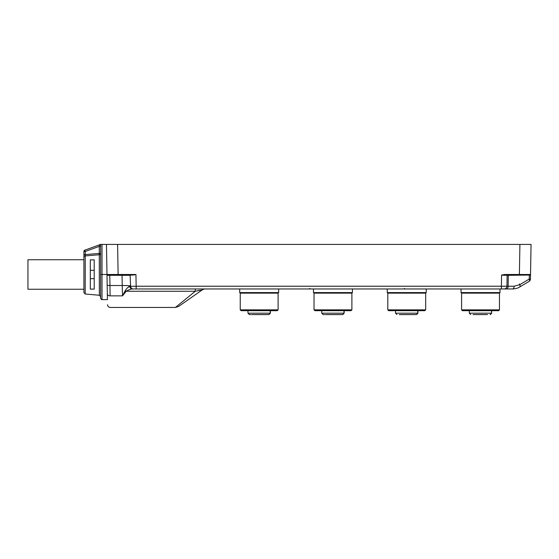 <?xml version="1.0" encoding="UTF-8"?>
<svg xmlns="http://www.w3.org/2000/svg" width="559" height="559" viewBox="0 0 559 559"><rect width="100%" height="100%" fill="white"/><g stroke="black" fill="none" stroke-linecap="round" stroke-linejoin="round"><path stroke-width="0.84" d="M314.025 309.847L351.891 309.847L351.052 310.685L314.857 310.685L314.025 309.847L314.025 293.14L351.891 293.14L352.443 292.588L352.443 288.968L352.443 292.588L313.466 292.588L313.466 288.968M504.546 275.049L519.388 275.049L519.388 274.497L504.546 274.497L504.4 275.314L501.563 275.049L501.367 288.968L504.148 288.968L132.343 288.968C130.624 289.073 128.577 289.835 126.215 291.253L122.498 295.865L122.225 285.523L122.498 295.865L125.251 290.631C126.998 288.025 128.521 286.599 129.814 286.355L136.151 286.229L136.151 288.968M503.792 288.968L512.533 288.968A2.781 1.6 -90 0 0 514.126 286.229L508.117 286.229L508.313 275.321L529.967 275.049A0.559 0.559 0 0 0 530.526 274.497L531.05 244.423L519.912 244.423L531.05 244.423L530.512 275.049L529.324 275.321L529.261 279.06L530.442 279.06L530.526 274.497L519.388 274.497L519.912 244.423L525.341 244.423M530.442 279.06A2.781 2.781 0 0 1 529.08 281.408L519.639 287.019C518.116 288.116 515.747 288.765 512.533 288.968M112.17 244.423L100.62 244.423L102.011 244.423L102.011 299.61C101.717 299.91 101.256 299.449 100.62 298.22L100.62 274.462L106.986 274.49L107.426 299.61L106.462 244.423L519.912 244.423M107.328 293.943C107.58 308.191 107.58 308.191 107.328 293.943L107.174 285.328L109.962 285.523L110.109 295.865C110.347 311.16 110.347 311.16 110.109 295.865A2.781 1.963 179 0 1 107.328 293.943M130.387 275.321L109.781 275.301L109.962 285.523L122.225 285.523A8.35 0.727 179 0 1 130.575 286.103L130.114 275.049L132.972 275.049L107.747 275.308L109.781 275.301L107.747 275.308L107.042 274.721M519.388 275.049L526.347 275.049M507.404 275.049L504.4 275.314M504.546 274.497L501.563 275.049M134.754 274.853L132.972 275.049L135.942 274.497L136.151 286.229L506.936 286.229L507.125 275.321L506.671 275.335M129.555 289.618L130.268 289.38M205.328 288.968A5.569 5.569 0 0 0 202.134 289.974L178.621 306.437L202.134 289.974L195.287 291.253L189.284 296.151M199.374 290.331L198.249 290.575M123.099 295.18L125.251 290.631A2.781 1.397 37.5 0 0 126.215 291.253L195.287 291.253L175.421 307.45L195.287 291.253L195.287 288.968M132.343 288.968A2.781 2.529 90 0 1 129.814 286.355L130.582 286.229A2.781 2.781 0 0 0 133.363 288.968M129.814 286.355L127.829 287.515M504.148 288.968A2.781 2.781 0 0 0 506.936 286.229L508.117 286.229A2.781 1.6 -90 0 1 506.524 288.968M519.639 287.019A2.781 1.418 -120.7 0 0 519.814 284.671L514.126 286.229M519.877 284.838L519.36 283.972L519.877 284.838M107.545 275.049A0.559 0.559 0 0 1 106.986 274.497L118.124 274.497L117.6 244.423M240.244 309.847L278.109 309.847L277.271 310.685L241.076 310.685L240.244 309.847L240.244 293.14L278.109 293.14L278.661 292.588L278.661 288.968L278.661 292.588L239.685 292.588L239.685 288.968M387.806 309.847L425.672 309.847L424.833 310.685L388.638 310.685L387.806 309.847L387.806 293.14L425.672 293.14L426.224 292.588L426.224 288.968L426.224 292.588L387.247 292.588L387.247 288.968M461.587 309.847L499.453 309.847L498.614 310.685L462.419 310.685L461.587 309.847L461.587 293.14L499.453 293.14L500.005 292.588L500.005 288.968L500.005 292.588L461.028 292.588L461.028 288.968M99.348 295.257L99.271 253.437L100.62 253.437A1.391 1.321 0 0 1 99.348 254.757L85.185 255.903L85.254 254.569L85.185 294.02L99.348 295.257L100.62 296.647L100.62 244.423M100.62 246.372L99.271 246.372L99.802 244.716M84.828 250.166L99.698 244.751L84.828 250.166L85.254 251.473L83.913 251.473A1.391 1.391 0 0 1 84.828 250.166M85.254 254.569L99.271 253.437L99.271 246.372L85.254 251.473L85.254 254.569L83.913 254.569L83.913 251.473M85.185 294.02L83.913 292.637L83.913 254.569M85.185 255.903A1.391 1.328 180 0 0 83.913 257.217L83.913 259.732L27.95 259.732L27.95 289.248L83.913 289.248M94.212 289.108L94.212 259.872L90.313 259.872L94.212 259.872L90.313 259.872L90.313 289.108L94.212 289.108L90.313 289.108M94.212 278.668L90.313 278.668M94.212 270.311L90.313 270.311L94.212 270.311M162.019 288.968L137.94 288.968M478.427 314.584L482.186 314.584M487.525 314.584L473.047 314.584M404.646 314.584L407.413 314.584M416.483 314.577L417.776 313.187L417.776 310.685L417.776 313.187L416.483 314.577L415.477 314.584L416.553 314.584L399.266 314.584M408.405 314.584L407.665 314.584M490.138 314.584L491.55 313.187L490.264 314.577M479.587 314.584L477.12 314.584M477.686 314.584L473.508 314.584M491.55 310.685L491.55 313.187L469.308 313.187L470.706 314.584L469.308 313.187L469.308 310.685M405.806 314.584L403.339 314.584M403.905 314.584L399.727 314.584M266.189 314.584L268.921 314.577L270.214 313.187L268.921 314.577M268.795 314.584L251.704 314.584M258.244 314.584L259.851 314.584M260.843 314.584L260.103 314.584M255.777 314.584L252.165 314.584M270.381 310.685L270.381 313.187L270.214 310.685L270.214 313.187L247.972 313.187L249.363 314.584L250.823 314.584L249.363 314.584L247.972 313.187L247.972 310.685M256.343 314.584L257.084 314.584M267.915 314.584L268.991 314.584L267.915 314.584M339.963 314.584L342.702 314.577L343.995 313.187L342.702 314.577M342.576 314.584L325.485 314.584M332.025 314.584L333.632 314.584M335.044 314.584L333.884 314.584M329.558 314.584L325.946 314.584M334.624 314.584L335.791 314.584M344.162 310.685L344.162 313.187L343.995 310.685L343.995 313.187L321.746 313.187L323.144 314.584L324.604 314.584L323.144 314.584L321.746 313.187L321.746 310.685M330.124 314.584L330.865 314.584M344.162 313.187L342.772 314.584L341.696 314.584M508.473 275.049L507.125 275.321M529.08 281.408A2.781 1.418 -120.7 0 0 529.261 279.06L519.814 284.671M122.498 295.865L110.109 295.865M122.225 285.523L122.051 275.049M135.942 274.497L118.124 274.497L118.124 275.049M491.724 310.685L491.55 313.187M417.943 310.685L417.943 313.187L395.527 313.187L396.925 314.584L395.527 313.187L395.527 310.685M351.052 310.685L351.891 309.847L351.891 293.14L352.443 292.588M110.109 307.45L175.421 307.45L178.614 306.444M110.298 307.45C108.635 307.289 107.705 306.374 107.517 304.711M240.244 293.14L239.685 292.588M277.271 310.685L278.109 309.847L278.109 293.14L278.661 292.588M278.109 309.847L278.109 293.14M314.025 293.14L313.466 292.588M351.891 309.847L351.891 293.14M387.806 293.14L387.247 292.588M424.833 310.685L425.672 309.847L425.672 293.14L426.224 292.588M461.587 293.14L461.028 292.588M498.614 310.685L499.453 309.847L499.453 293.14L500.005 292.588M499.453 309.847L499.453 293.14M425.672 309.847L425.672 293.14M99.705 244.758L100.229 244.416M107.426 299.61L102.011 299.61M404.513 288.416L403.954 288.968M309.854 288.416L309.295 288.968M491.724 313.187L490.334 314.584M417.943 313.187L416.553 314.584M270.381 313.187L268.991 314.584"/></g></svg>
